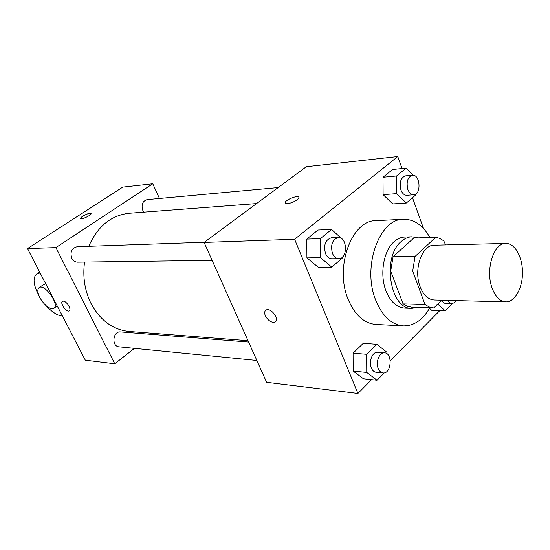 <?xml version="1.0" encoding="UTF-8"?>
<svg xmlns="http://www.w3.org/2000/svg" width="550" height="550" viewBox="0 0 550 550"><rect width="100%" height="100%" fill="white"/><g stroke="black" fill="none" stroke-linecap="round" stroke-linejoin="round"><path stroke-width="0.82" d="M491.996 287.726C485.244 269.472 493.838 242.729 505.856 243.416C514.855 243.127 522.582 257.022 522.5 272.649C522.562 288.276 514.814 302.156 505.814 301.854C499.888 301.393 495.282 296.691 491.996 287.726M505.814 301.854L434.197 299.97C428.154 299.53 423.473 295.109 420.131 286.715C413.277 269.617 421.994 244.585 434.239 245.19L505.856 243.416M433.751 307.931L411.881 307.196L433.861 307.931L441.609 300.163M445.624 244.908L443.781 240.817L439.546 238.288L435.71 237.298L415.058 256.431L412.686 271.061L425.013 304.542L429.309 307.003L433.806 307.931M435.71 237.298L413.793 238.006L393.078 256.747L415.058 256.431M412.686 271.061L390.699 271.074L403.061 303.868L425.013 304.542M390.699 271.074L393.078 256.747M411.881 307.196L407.371 306.281L403.061 303.868M417.828 237.875L411.874 236.789C408.162 236.933 404.663 238.459 401.369 241.361C381.618 256.974 390.122 309.636 411.819 308.337L417.471 307.381M411.819 308.337L404.711 308.089C396.715 307.471 390.493 301.764 386.038 290.984C379.424 274.574 383.501 250.573 394.254 241.567C397.54 238.686 401.046 237.174 404.759 237.029L411.874 236.789M429.784 307.794C422.812 319.928 414.019 325.951 403.411 325.861C391.696 324.809 382.511 316.353 375.856 300.493C361.838 267.341 379.252 218.515 403.494 219.258C414.143 219.189 422.95 225.266 429.908 237.483M403.411 325.861L375.904 324.431C364.162 323.393 354.963 315.15 348.308 299.716C334.276 267.465 351.684 219.972 375.987 220.639L403.494 219.258M413.201 175.244L406.154 168.128L392.604 169.469L383.02 177.251L383.109 194.645L392.789 203.913L406.333 203.019L415.711 194.961L415.704 194.088M431.757 310.289L429.502 308.296L431.757 310.289L445.225 310.771L452.334 303.538M423.521 228.498L412.507 197.718M402.064 168.534L397.767 156.53L294.635 239.264L357.919 393.47L371.573 379.651M390.259 360.724L439.801 310.578M342.623 239.511L331.574 229.426L317.996 230.024L306.817 239.092L306.928 257.874L318.209 267.183L331.794 267.114L342.726 257.716L342.726 256.788M386.932 353.726L386.925 352.282L376.853 344.279L363.275 343.31L353.079 353.162L353.176 371.085L363.467 378.785L377.046 380.236L384.257 372.893M397.767 156.53L306.35 166.691L204.119 242.419L294.635 239.264M287.547 203.548L285.457 203.204C282.734 201.355 296.532 194.927 298.671 197.044C300.809 198.357 292.311 203.342 287.547 203.548M204.119 242.419L266.626 382.326L357.919 393.47M275.454 321.722L275 322.032C271.404 322.85 268.201 320.767 265.368 315.782C264.254 312.984 264.509 311.053 266.118 310.007C270.834 307.065 280.156 319.701 274.993 322.032C271.404 322.85 268.194 320.767 265.368 315.782C264.364 313.308 264.468 311.479 265.678 310.303M285.237 202.923C283.944 200.667 296.746 195.071 298.671 197.051L298.891 197.333M248.016 340.677L129.058 331.437C112.901 329.766 100.224 320.437 91.011 303.462C84.741 290.668 82.589 276.87 84.549 262.075M88.749 246.29C97.646 226.277 111.114 215.27 129.14 213.269L256.575 203.562M248.627 342.038L120.581 331.904C112.812 330.901 111.279 346.431 119.116 346.823L256.857 360.463M143.963 212.142L142.794 210.327C141.109 204.641 142.567 201.059 147.166 199.595L278.176 187.564M212.135 260.363L77.633 262.164C75.109 262.096 73.164 260.803 71.796 258.294C69.898 252.017 71.699 248.146 77.199 246.696L204.353 242.241M27.5 248.572L122.767 187.103L152.762 183.769L159.472 198.461L152.762 183.769L55.901 247.583L114.778 363.791L134.427 348.343L114.778 363.791L85.333 360.195L27.5 248.572L55.901 247.583L114.778 363.791M152.164 334.4L153.519 333.334L152.164 334.4M376.853 344.279L366.664 354.276L366.761 372.446L377.046 380.236M383.02 372.955L376.09 372.268C374.021 371.986 372.426 370.528 371.312 367.902C368.479 361.494 372.563 351.491 377.637 352.254L384.567 352.797C392.947 353.004 391.339 374.22 383.02 372.955C380.951 372.673 379.356 371.209 378.242 368.562C375.409 362.106 379.493 352.034 384.567 352.797M363.275 343.31L353.079 353.162L366.664 354.276M353.079 353.162L353.176 371.085L366.761 372.446M353.176 371.085L363.467 378.785M437.724 304.061L445.225 310.771M456.039 300.541L454.101 302.809L451.791 303.566L444.922 303.366L441.1 300.678M451.791 303.566L449.522 302.686L447.672 300.321M331.574 229.426L320.396 238.624L320.506 257.675L331.794 267.114M338.752 258.665L331.815 258.754C329.086 258.651 326.982 256.891 325.497 253.481C323.448 244.942 325.394 239.711 331.347 237.792L338.284 237.552C347.511 236.761 347.992 259.009 338.752 258.665C336.022 258.562 333.919 256.788 332.434 253.351C330.378 244.75 332.331 239.484 338.284 237.552M317.996 230.024L306.817 239.092L320.396 238.624M306.817 239.092L306.928 257.874L320.506 257.675M306.928 257.874L318.209 267.183M406.154 168.128L396.578 175.993L396.674 193.627L406.333 203.019M413.751 194.776L406.842 195.278C404.305 195.291 402.346 193.545 400.943 190.032C399.197 182.421 400.709 177.705 405.494 175.869L412.411 175.237C420.228 174.082 421.623 194.645 413.751 194.776C411.221 194.789 409.255 193.022 407.859 189.489C406.113 181.83 407.626 177.079 412.411 175.237M392.604 169.469L383.02 177.251L396.578 175.993M383.02 177.251L383.109 194.645L396.674 193.627M383.109 194.645L392.789 203.913M62.453 301.352C59.668 302.981 66.454 312.572 69.176 310.867L69.321 310.778M63.326 301.125C66.681 301.008 71.947 309.808 69.169 310.867C66.344 312.613 59.455 302.569 62.597 301.269L63.326 301.125M91.052 213.538L90.977 213.441C89.341 213.056 86.584 213.984 82.706 216.232C86.577 213.978 89.341 213.049 90.977 213.434C92.606 214.507 81.819 219.89 80.713 218.549C80.369 218.116 81.029 217.339 82.699 216.226L80.637 218.453M152.762 183.769L55.901 247.583M43.636 284.549L45.808 283.91M62.466 316.058L62.239 316.044C57.393 315.507 52.064 312.097 46.262 305.827M38.878 295.529C33.103 284.405 32.546 277.097 37.194 273.597L40.157 272.999M39.902 297.749C37.331 292.476 37.152 289.046 39.359 287.464C45.347 283.704 60.294 305.786 53.597 308.447C49.246 309.162 44.681 305.601 39.902 297.749M54.148 308.062L57.207 305.903M39.359 287.464L44.144 284.206M39.627 271.968L37.194 273.597"/></g></svg>
